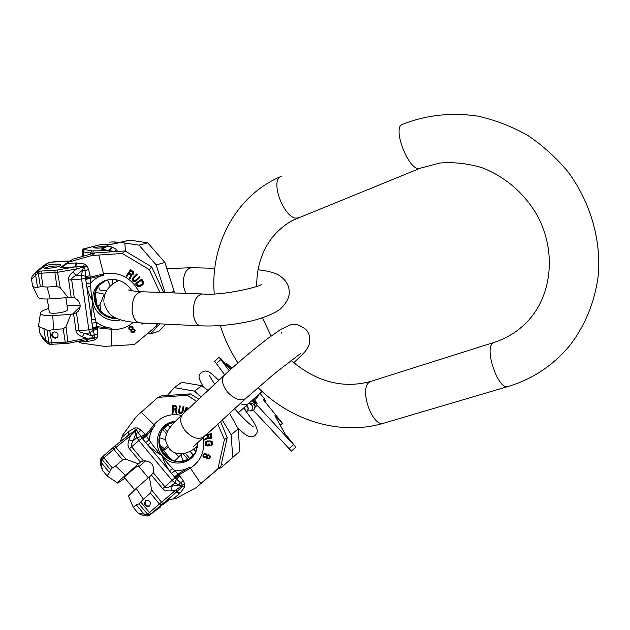 <?xml version="1.0" encoding="UTF-8"?>
<svg xmlns="http://www.w3.org/2000/svg" width="630" height="630" viewBox="0 0 630 630"><rect width="100%" height="100%" fill="white"/><g stroke="black" fill="none" stroke-linecap="round" stroke-linejoin="round"><path stroke-width="0.94" d="M109.903 244.566C107.683 244.023 104.281 244.109 99.713 244.818L94.972 246.023L93.35 247.18C94.476 248.401 98.477 248.464 105.352 247.354M107.21 245.928L97.296 247.094L94.721 247.952M82.79 249.283L99.713 244.818M115.07 251.527L109.029 250.59L91.87 250.921L83.648 249.354L82.026 250.929M115.353 251.512L116.227 249.228L112.053 247.039L109.053 251.913M101.06 249.126L109.029 250.59L111.644 246.952L106.998 246.109L103.493 248.456L101.06 249.126L103.296 248.551M112.053 247.039L111.644 246.952M106.998 246.109L108.352 244.96L129.819 240.117L120.968 242.385L124.842 243.054L139.01 245.133L147.751 242.849L164.918 262.482L174.187 291.414L169.683 292.777M110.691 242.038L113.243 241.904M159.87 323.844L150.483 333.939L158.98 331.152L165.918 324.143M150.483 333.939L147.759 333.388M174.187 291.414L174.116 292.934M139.01 245.133L156.201 264.915L164.918 262.482M156.201 264.915L165.005 292.603M147.751 242.849L129.819 240.117M108.352 244.96L120.968 242.385M107.368 279.877L110.289 286.146M97.902 286.406L98.792 286.162M98.304 307.873L98.059 306.125L99.989 304.692L104.218 294.123L104.895 294.108M104.218 294.123L95.146 292.241L97.036 305.7M106.769 290.359C102.091 290.706 99.579 290.359 99.233 289.312L98.689 285.429L94.728 293.32L94.461 300.226C97.461 312.346 105.249 318.528 117.826 318.772M117.534 251.378L116.227 249.228M98.059 306.125L97.154 305.928M86.294 339.657L87.168 341.539L78.837 341.956L77.553 341.428M78.837 341.956L81.506 343.122L104.58 346.366L134.442 344.563L156.476 325.993L156.925 323.702M86.806 339.546L87.893 341.491L87.168 341.539M86.278 339.617L86.468 338.223L65.244 342.31L48.36 342.933L47.423 343.279L49.455 344.248M47.423 343.279L45.762 341.696L45.62 340.113C41.722 336.593 39.714 333.664 39.58 331.325L38.713 325.694M80.215 306.597L72.521 314.11L70.859 314.425L65.992 326.765L63.236 328.844L53.511 329.435L49.738 330.427L47.014 330.199L43.832 328.514C40.383 327.695 38.651 326.576 38.627 325.167L40.438 313.362M46.604 263.505L48.66 262.655L38.052 270.892L39.564 271.152L38.343 273.475L40.359 286.642L37.54 287.5C34.587 287.327 32.933 286.815 32.563 285.957L31.531 279.287L37.721 273.396L57.905 272.247L76.49 268.955L83.632 267.033L82.475 270.128L76.065 275.468C72.891 277.011 71.418 278.413 71.647 279.657L74.277 297.73L71.143 297.321L50.282 298.911C42.675 299.274 38.54 298.589 37.894 296.848L32.776 286.288M60.11 265.639C57.771 267.876 42.446 269.349 43.068 267.277L43.47 266.718C45.974 264.482 61.055 263.057 60.48 265.112L60.11 265.639M50.179 262.324L46.006 263.97L36.792 271.113M36.556 272.349L38.052 270.892L36.383 271.451L37.721 273.396L38.95 271.081M39.564 271.152L57.18 270.042L75.781 266.797L76.49 268.955L72.899 271.94C69.631 274.83 68.205 277.523 68.615 280.027L71.143 297.321M67.079 263.12L66.024 263.198L67.268 263.017L62.827 266.655L60.496 267.711L75.112 266.884L75.844 262.946L84.31 263.986L86.987 266.057L88.578 269.459L90.106 275.869L90.665 285.729C91.232 295.911 91.917 301.116 92.736 301.361C92.075 302.298 92.972 308.322 95.429 319.418L97.595 328.915L97.792 334.648L97.146 337.751L95.083 339.806L87.893 341.491M84.31 263.986L83.577 266.395L84.814 267.033L83.632 267.033L83.577 266.395L75.781 266.797L76.584 262.915M62.827 266.655L72.993 259.111L67.268 263.017M163.729 292.556L151.743 266.939L125.023 250.96L94.87 252.906L91.846 255.496L69.686 261.82M94.87 252.906L72.993 259.111M125.023 250.96L122.314 253.496L91.846 255.496M151.743 266.939L149.286 269.608L122.314 253.496M159.847 292.414L149.286 269.608M158.161 323.765L156.476 325.993M86.987 266.057L84.814 267.033L85.546 278.145L86.901 287.304C90.744 300.345 92.185 299.045 92.681 301.4C92.263 301.518 91.886 307.676 91.539 319.89L92.775 328.931L94.366 334.656L91.862 335.908L93.799 338.208L86.436 339.586M97.792 334.648L94.366 334.656L94.823 337.467L93.799 338.208L95.083 339.806M97.146 337.751L86.468 338.223L82.302 336.782L84.412 333.309L91.862 335.908L89.814 332.986L88.869 329.899L81.585 279.027L81.53 275.121L85.491 276.365L90.106 275.869M55.149 270.286L54.849 272.617L56.913 286.43L60.212 287.776L68.418 297.777M72.521 314.11L73.568 313.858L76.057 330.884C76.364 333.341 78.451 335.31 82.302 336.782M72.899 271.94L76.065 275.468L81.53 275.121L82.475 270.128L85.278 270.711L88.578 269.459M85.499 277.531L90.208 277.168L103.572 273.908L98.737 255.095M85.712 279.413L103.911 275.082L103.572 273.908C119.322 271.451 131.079 277.35 138.852 291.611M92.579 327.71L97.004 326.623L111.242 328.167L111.219 329.277L97.351 327.773L92.893 329.49M91.956 323.324L96.39 322.245C100.855 325.568 105.809 327.537 111.242 328.167M90.665 285.729L86.901 287.304L91.539 319.89L95.429 319.418M86.349 283.894L90.83 282.894C94.319 279.003 98.682 276.397 103.911 275.082M128.803 273.68L126.851 276.515L128.788 273.664L130.63 274.908L129.567 278.342L130.331 278.854L131.465 275.082L133.166 274.436L133.741 272.656L133.135 271.459L130.528 269.695L126.205 276.074L126.851 276.515M133.166 274.436L133.812 273.302L133.694 271.845L130.528 269.695M130.331 278.854L131.544 275.082M137.167 274.625L136.718 273.955L133.001 277.673L136.608 274.074L137.167 274.625L133.198 278.775L133.718 280.657L135.261 280.775L139.419 276.806L139.986 277.35L135.71 281.437L134.214 281.815L132.647 280.988L132.237 278.988L133.001 277.673M139.986 277.35L139.537 276.68L134.844 280.815L133.198 279.689L133.67 278.121M143.089 284.39L143.829 282.287L141.781 279.129L135.23 283.587L141.663 279.263L143.703 282.421L143.482 283.815L142.482 284.957L139.671 286.689L138.12 286.792L135.23 283.587M143.971 323.418L142.104 324.111L141.333 323.796L141.742 323.206L142.994 323.025M141.742 323.206L142.923 323.017M128.851 327.206L130.607 326.088L132.024 326.324L133.009 327.19L133.056 328.805L134.56 329.348L134.788 331.813L133.339 332.687L131.93 332.451L130.946 331.585L130.89 330.167L128.89 329.183L128.851 327.206L130.505 326.206L131.93 326.442L132.914 327.309L132.962 328.923L134.466 329.466M134.788 331.813L135.135 330.459L134.56 329.348M132.639 273.822L131.505 274.129L129.339 272.853L130.717 270.813L129.441 272.743M142.514 283.823L138.915 285.894L136.647 283.571M129.418 328.088L130.276 327.08L131.402 326.946L132.473 328.301L131.615 329.309L130.489 329.443L129.496 328.766L129.63 327.592M131.686 330.183L131.646 331.293L132.339 331.782L134.206 331.254L132.253 331.892L131.473 330.907L132.324 329.671L134.048 329.907L134.198 331.262M130.717 270.813L133.017 272.562L132.607 273.869L131.402 274.247L129.339 272.853M142.64 282.358L142.498 283.854L139.356 285.965L137.852 285.571L136.505 283.665L141.293 280.452L142.64 282.358M132.253 328.797L130.402 329.553L129.323 328.198M76.057 330.884L79.041 330.49C79.175 331.719 80.971 332.664 84.412 333.309L89.814 332.986L93.185 330.419L97.595 328.915M74.277 297.73C80.246 301.148 81.632 305.589 78.435 311.047L76.45 312.693L73.568 313.858M70.859 314.425L52.794 315.536C44.643 315.89 40.525 315.031 40.446 312.968C40.95 311.448 43.706 309.96 48.73 308.495M80.167 305.077L67.079 305.889M47.289 299.03L49.258 311.976C48.652 314.52 64.835 312.921 67.245 310.204L67.591 309.361M40.359 286.642L47.092 287.044L50.282 298.911M95.65 290.399L94.721 296.628L95.626 302.219M94.721 295.895L95.965 303.227M99.816 284.232L98.65 285.469C95.154 289.705 93.744 294.635 94.445 300.25C97.453 312.393 105.257 318.575 117.865 318.788M106.391 280.137L98.65 285.469M56.913 286.43L47.092 287.044M55.385 338.255L57.511 337.223C58.787 334.333 57.755 332.569 54.432 331.916L52.321 332.923C51.022 335.814 52.038 337.593 55.385 338.255M52.794 332.498C51.644 335.357 52.7 337.089 55.952 337.688L57.621 337.089M59.33 266.112C54.235 265.671 49.29 266.332 44.494 268.096M232.005 368.148L226.879 363.731L230.997 369.046M259.977 393.396L264.907 399.223L263.277 399.633M252.449 400.207L295.911 447.198L284.886 433.645L274.932 415.682L282.468 423.297L263.285 399.617M229.162 370.716L219.145 357.241L220.791 358.486L226.792 365.817L230.785 369.243M252.929 399.774L257.135 403.665L254.646 399.672M224.713 374.811L214.602 361.108L219.138 357.249M253.071 410.059L291.375 451.08L295.911 447.198M226.879 363.731L225.997 363.786L228.769 367.518M226.43 364.108L229.666 368.282M263.34 399.861L264.482 399.577L265.766 401.302L264.553 401.625M264.907 399.223L264.482 399.577M154.799 511.253L166.761 500.842L153.373 512.277L160.658 506.851M114.778 446.103L129.189 434.59L130.497 435.708L136.513 429.944L141.963 438.086L147.963 445.182C158.996 455.073 160.28 453.876 162.02 455.687C163.477 457.766 162.02 458.884 169.328 470.736L175.258 477.918L180.377 482.635L178.975 485.037L182.314 486.423L176.88 491.683L175.872 490.03L147.514 514.135L147.168 516.017L148.845 515.592L153.381 512.277M159.162 508.071L155.232 510.922M159.445 507.859L160.674 506.843M173.392 498.897L168.053 500.062L165.84 501.236L176.376 492.117L179.495 493.613L173.392 498.897L176.132 498.409L195.796 487.833L220.768 466.665L217.941 468.752L224.43 439.519L217.775 423.943M174.423 476.949L177.959 474.051L178.896 474.886L183.417 480.974L180.377 482.635L182.676 485.171L184.81 484.226L184.495 487.344L180.022 493.14L176.88 491.683L148.979 515.482L146.971 515.702M180.022 493.14L179.495 493.613M149.53 514.954L143.939 514.009C140.073 513.781 137.923 513.245 137.482 512.41L133.261 507.339L136.253 504.772L138.994 503.905L147.514 514.135L149.932 514.584M107.297 476.13L103.202 471.209C102.131 470.327 101.674 467.728 101.832 463.412L101.698 459.955L113.762 449.166L130.497 435.708L128.922 439.913C127.567 443.882 127.725 446.827 129.378 448.741L140.592 462.176L139.742 462.806L142.758 461.065M117.629 483.013L107.407 476.256C106.99 476.004 107.683 474.784 109.478 472.602L110.549 469.736L112.297 467.893L115.613 466.019L125.346 475.311C119.928 480.084 117.385 482.667 117.7 483.076L125.008 478.209M100.824 458.727L100.509 459.995L101.698 459.955L101.95 457.404M101.572 457.805L100.666 460.065M128.882 434.842L128.04 432.007L128.575 431.55L134.812 427.904L137.82 428.022L140.679 429.865L144.994 434.204L150.72 442.291C157.405 451.348 161.193 455.797 162.067 455.655C161.926 456.711 165.501 461.058 172.809 468.712L177.959 474.051L189.764 467.106L190.394 468.122L178.896 474.886L175.675 478.359M129.237 434.55L128.575 431.55M120.236 441.732L122.937 434.684L136.214 416.611L158.051 397.357L161.398 395.923L190.355 393.884L187.26 395.301L158.051 397.357M196.497 401.286L187.26 395.301M198.812 399.113L190.355 393.884M220.768 466.665L227.194 437.692L224.43 439.519M227.194 437.692L220.539 421.423M203.033 437.354C205.38 450.647 201.167 460.9 190.394 468.122L200.781 483.533L195.796 487.833M200.781 483.533L217.941 468.752M149.334 476.926L136.206 488.352L143.317 499.283L150.412 493.133L151.562 489.864L149.334 476.926L151.421 475.154L162.666 488.628C164.257 490.613 167.163 491.321 171.384 490.77L175.872 490.03L182.676 485.171L182.314 486.423L184.495 487.344M171.384 490.77L170.935 486.352L178.975 485.037L174.904 482.919L172.132 480.469L138.789 440.567L136.978 437.535L141.081 436.692L144.994 434.204M113.116 447.497L103.336 456.088L114.747 446.119L113.172 447.442L113.762 449.166L122.661 459.837L126.047 459.262L138.435 463.861L139.742 462.806M126.047 459.262L114.747 446.119L135.253 430.117L135.867 433.464L133.048 440.984C131.268 443.945 130.804 445.898 131.646 446.835L143.372 460.884L140.592 462.176M128.922 439.913L133.048 440.984L136.978 437.535L135.867 433.464L138.466 432.495L140.679 429.865M137.82 428.022L136.513 429.944L135.253 430.117L134.812 427.904M141.616 437.606L145.711 435.204L154.043 424.699L141.112 412.256M142.766 439.071L146.357 436.259L154.909 425.478L154.043 424.699C161.304 416.257 170.462 413.138 181.511 415.351M171.51 473.469L175.053 470.578C180.33 470.886 185.228 469.728 189.764 467.106M150.72 442.291L147.963 445.182L169.328 470.736L172.809 468.712M145.664 442.543L149.255 439.724C149.782 434.377 151.665 429.628 154.909 425.478M173.219 409.965L173.037 413.374L173.093 409.965L175.171 409.949L176.093 413.351L176.951 413.343L175.912 409.61L176.928 407.492L176.455 406.358L175.361 405.72L172.431 405.744L172.305 413.382L173.037 413.374M176.951 413.343L176.046 409.547L177.054 408.075L176.589 406.295L175.494 405.657L172.431 405.744M183.07 406.594L183.944 406.657L182.96 411.626L181.55 413.619L182.818 411.697L183.803 406.728L183.07 406.594L181.834 412.177L180.55 412.941L179.172 411.681L180.164 406.059L179.44 405.917L178.526 412.39L179.881 413.808L181.55 413.619M181.188 412.8L179.755 412.524L179.314 411.61L180.306 405.988L179.44 405.917M188.945 408.374L186.133 407.382L188.843 408.468M205.703 434.92L211.239 433.731L211.861 437.362L211.066 438.378L211.995 437.275L211.381 433.637L205.789 434.85M204.577 435.944L207.254 435.369L207.711 437.48L204.577 439.189L207.703 437.472M206.049 441.425L209.955 440.961L212.089 441.803L212.633 444.063L211.53 445.725L210.719 445.867L211.656 444.079L211.452 442.449L209.971 441.724L206.868 441.913L205.916 443.071L206.459 445.079L208.254 445.166L208.223 444.032L209.207 444.008L209.255 445.898L206.805 445.953L205.482 445.355L205.089 442.465L206.049 441.425L207.506 441.016M211.53 445.725L212.759 443.977L212.223 441.717L210.908 440.984L207.64 440.929M210.703 445.111L211.239 444.914M208.254 445.087L206.254 444.623L206.506 442.118M208.223 444.032L209.207 444.008M209.255 445.898L209.333 443.93M207.333 455.017L208.735 454.765L210.31 456.797L209.688 458.412L208.42 458.994L207.112 458.774L206.199 457.506L204.018 457.75L202.789 455.97L203.498 454.12L204.766 453.529L206.081 453.758L207.089 455.199L208.625 454.844M209.688 458.412L210.42 456.726L209.861 455.451L208.735 454.765M203.498 454.12L205.624 453.584M207.199 455.12L205.734 453.513M175.809 408.791L173.108 408.988L173.148 406.555L175.841 406.689L176.179 407.988L175.431 408.965L173.108 408.988M173.281 406.547L173.242 408.925M186.559 408.61L185.283 411.799M210.79 437.692L209.097 437.771L208.365 435.125M205.537 457.152L203.868 456.529L203.766 455.435L204.663 454.285L203.836 455.041L203.766 456.6L204.695 457.341L206.254 456.466L206.333 454.907L204.655 454.285M209.002 457.978L207.892 458.293L207.215 457.782L207.451 455.797M183.81 413.185L186.133 407.382M185.094 411.981L186.456 408.571L188.055 409.209M204.577 439.189L204.766 440.055L208.191 438.149L209.333 438.811L210.932 438.464M208.207 435.165L210.601 434.645L210.766 437.724L208.963 437.858L208.207 435.165M208.971 458.018L207.79 458.364L207.12 457.852L206.861 456.695L207.372 455.829L208.554 455.474L209.223 455.994L208.971 458.018M162.666 488.628L164.934 486.714C165.714 487.715 167.714 487.596 170.935 486.352L174.904 482.919L176.51 479.084L179.778 475.8M143.372 460.884C151.168 460.845 154.437 464.759 153.169 472.626L151.421 475.154M136.206 488.352L128.418 495.975L133.245 507.3M143.317 499.283L138.994 503.905M145.774 460.664L138.986 466.594M138.435 463.861L125.346 475.311M134.615 489.746L124.394 477.477C123.307 477.548 134.977 467.602 137.757 466.082L138.38 465.877M162.485 451.174L166.186 455.892C170.565 459.963 175.589 461.916 181.259 461.758C174.597 461.884 169.005 459.38 164.477 454.222C158.602 446.363 157.878 438.197 162.304 429.707C158.327 437.094 158.595 444.591 163.115 452.183M161.784 449.867L164.54 454.198L168.068 457.514M189.528 458.853L180.117 461.869C173.628 461.995 168.178 459.546 163.768 454.521C158.043 446.859 157.335 438.897 161.642 430.629L162.839 428.865M169.257 423.462L161.642 430.629M175.203 421.565L168.982 423.604C158.161 428.991 155.445 445.15 163.745 454.537C171.596 462.562 180.267 463.956 189.756 458.703L195.536 452.576M122.661 459.837L115.613 466.019M149.57 505.984C151.279 501.874 149.956 500.133 145.609 500.755L145.365 500.945C143.671 505.079 145.002 506.819 149.365 506.15L149.57 505.984M145.947 500.543C144.223 504.394 145.443 506.197 149.625 505.945M221.004 467.744L239.723 451.293L221.004 467.744L218.374 468.728M222.185 419.926L231.131 434.684L238.234 428.959L239.723 451.293M231.131 434.684L232.73 457.073M229.564 413.217L238.234 428.959M167.296 395.475L174.376 387.639L194.497 391.143L201.797 385.694L208.042 390.45M194.497 391.143L201.08 396.979M174.376 387.639L181.692 382.292L201.797 385.694M168.257 447.3L163.54 450.505M163.264 450.166L164.469 448.788L160.099 445.252M167.367 445.788L164.469 448.788M183.094 461.491L180.952 454.726L181.92 453.86M180.952 454.726L174.715 460.932M165.714 439.748L159.611 437.779M195.804 452.056L194.008 448.568M197.379 447.394L196.82 446.56M193.308 449.048L195.591 451.765L196.056 451.513M507.867 386.568L383.804 423.187C372.81 428.03 358.974 389.616 369.109 382.386L370.991 381.323M402.641 124.26C426.51 114.92 451.686 112.235 478.162 116.196C495.432 120.117 511.962 126.52 527.751 135.403C542.84 145.593 556.259 157.744 568.032 171.856C589.877 201.395 600.776 237.888 598.5 273.262C595.578 299.581 585.955 324.001 570.733 344.295C553.896 364.967 532.996 379.039 508.032 386.521C498.881 390.915 484.257 350.248 492.526 343.382L494.007 342.421L370.905 381.355C343.145 388.978 316.512 381.993 290.989 360.415M402.538 124.291C391.317 127.323 409.784 173.368 420.115 168.265L420.415 168.147M281.484 176.187C268.333 180.148 286.185 223.422 298.502 217.578L298.856 217.429M185.7 293.359L183.377 286.004C182.976 275.192 185.614 269.089 191.284 267.687L167.171 268.687M261.151 284.366C262.426 286.044 223.437 296.037 202.12 293.958C195.891 295.557 192.977 302.368 193.379 314.394C194.465 321.481 196.93 325.293 200.765 325.844C216.429 326.442 232.399 325.025 248.669 321.584C255.465 320.292 273.325 314.898 280.626 308.708C286.941 302.581 289.792 296.635 289.186 290.871C288.816 285.288 285.996 280.507 280.744 276.531C276.625 273.255 269.065 271.002 258.072 269.766M129.481 290.225L128.748 289.902C128.473 290.43 132.702 291.044 141.435 291.737C134.804 293.281 131.717 299.919 132.198 311.669C133.371 318.591 136.001 322.324 140.088 322.883L200.663 325.844M118.038 242.518L112.943 241.912M83.648 249.354L83.806 248.858L94.972 246.023M82.758 256.339L82.05 251.157L83.617 249.189M84.278 249.661L83.026 251.787L82.081 251.331L82.79 256.331M91.87 250.921L90.61 253.071L83.026 251.787L83.632 256.095M93.319 250.992L92.783 253.181L90.61 253.071L90.751 254.079M94.028 253.15L92.831 253.488M114.495 241.967L112.14 241.944M112.439 241.928L109.778 242.164M100.887 311.11L99.989 304.692M112.857 284.012L112.219 279.318M125.48 251.228L124.842 243.054M116.613 281.586L116.369 279.736M68.056 343.279L65.992 326.765M66.063 343.547L65.244 342.31L63.236 328.844M52.518 344.35L51.676 343.122L49.738 330.427M88.31 339.263L68.174 343.334L50.124 344.366L48.975 343.035L47.014 330.199M43.832 328.514L45.62 340.113L50.069 344.35M37.54 287.5L35.713 275.609L35.831 272.05L36.319 271.514M48.431 262.663L49.998 262.363M51.077 262.167L69.977 261.198M60.496 267.711L66.024 263.198M41.383 271.168L41.068 273.499L43.053 286.524M57.18 270.042L60.212 287.776M67.379 263.434L75.844 262.946M133.135 322.332C127.047 327.734 119.739 330.049 111.219 329.277L111.337 346.027M90.192 277.594L81.585 279.027L68.615 280.027M97.225 327.395L88.869 329.899L79.041 330.49L76.45 312.693M106.494 280.106L104.848 280.657C96.028 284.697 92.019 291.572 92.831 301.305C94.256 313.834 108.651 323.363 120.661 319.812M52.794 315.536L53.511 329.435M68.221 261.041L66.796 261.025M95.13 292.312L96.996 305.621M94.728 293.32L95.162 292.162L94.886 299.25C97.555 310.795 104.879 317.166 116.834 318.347M66.544 261.041L53.455 261.883M53.196 261.907L50.896 262.198M203.836 436.622L203.64 436.803C198.34 440.031 192.26 438.094 185.401 430.991C180.125 423.903 179.29 418.249 182.905 414.036L224.225 375.267M193.654 446.387L245.794 398.443C240.66 401.483 234.565 399.341 227.525 392.025C222.051 384.772 221.036 379.11 224.469 375.039C238.463 362.085 252.984 349.855 268.026 338.357L280.594 329.474L290.942 324.694C295.186 323.395 300.266 325.08 306.172 329.758C309.558 333.506 310.543 338.483 309.109 344.681C306.274 350.768 306.55 350.564 293.738 362.801M240.156 403.578C243.889 405.145 246.818 405.082 248.937 403.389L249.086 403.247M225.942 364.998L226.469 364.542M265.766 401.302L264.891 402.05L265.766 401.302M282.571 423.557L280.311 425.486M282.366 423.352L280.169 425.234M277.468 417.997L276.546 418.785M293.336 444.89L288.784 448.788M257.127 405.46L255.205 407.098M216.153 363.668L220.72 359.785M255.37 397.561L257.056 396.042M255.591 397.632L258.773 394.482M246.865 405.248C248.677 407.515 248.653 409.665 246.81 411.689L246.763 411.713C248.614 409.563 248.464 407.571 246.33 405.728M245.353 410.516L244.629 407.248M247.606 410.752L250.189 410.973L251.567 410.24C253.473 407.87 253.15 405.862 250.614 404.216M251.968 400.641C255.386 403.877 256.048 406.83 253.953 409.508L253.914 409.524C255.993 406.003 255.016 403.98 251 403.436L250.016 403.68M166.501 500.763L165.84 501.236M162.942 504.929L168.809 499.858L162.973 504.898M162.65 503.598L151.562 489.864M161.138 504.882L159.351 503.858L150.412 493.133M151.192 513.474L149.404 512.458L140.978 502.346M147.137 516.017L145.774 515.797L143.939 514.009L136.253 504.772M109.478 472.602L100.572 461.703L100.509 460.01M110.549 469.736L102.084 459.561L102.021 457.333L103.281 456.151M102.021 457.333L103.336 456.088L103.919 457.829L112.297 467.893M122.015 437.346L128.04 432.007M183.417 480.974L184.81 484.226M145.916 435.566L138.789 440.567L129.378 448.741M178.573 474.618L164.934 486.714L153.169 472.626M175.353 421.407C159.414 421.903 151.153 443.457 162.162 455.592C171.147 467.137 190.567 464.893 196.024 451.568L197.804 442.236M160.642 447.119L170.832 459.309M181.661 461.735L180.117 461.869M188.079 459.703L183.078 453.734M166.47 433.905L162.579 429.258M189.819 458.664L185.291 453.246M167.304 431.786L163.839 427.644M193.512 455.38L189.984 451.167M170.053 427.392L167.58 424.439M221.524 463.42L223.493 465.468M172.518 424.447L171.021 422.667M494.007 342.421C507.032 338.279 518.269 331.199 527.727 321.19C552.431 295.171 557.211 249.007 535.413 212.279C522.042 191.213 504.197 176.345 481.879 167.674C468.011 163.485 453.994 161.934 439.827 163.028L420.115 168.265L292.312 220.5C278.484 228.477 268.6 239.652 262.663 254.024C258.607 264.017 256.623 274.79 256.709 286.351M278.972 177.298C235.077 197.04 210.16 245.535 214.247 293.863M220.303 325.584C224.438 338.806 230.312 351.257 237.912 362.927M258.032 387.592C291.249 420.864 340.649 436.133 383.804 423.187M262.482 317.819L271.089 336.081M140.088 322.883C128.78 322.08 120.913 320.512 116.479 318.182C111.069 316.481 106.927 311.527 104.044 303.314M103.879 302.085C103.564 292.635 108.565 285.398 118.881 280.382M214.798 268.309L191.284 267.687M141.435 291.737L202.12 293.958M82.995 249.126L83.806 248.755M82.782 249.291L82.034 250.874M118.322 242.463L114.983 241.944M47.927 343.76L47.305 343.279M45.659 341.594C41.706 338.152 39.202 331.679 39.729 332.278M106.092 280.248L104.848 280.657C116.164 277.562 125.205 280.948 131.977 290.824M70.087 261.119L68.638 260.993M95.626 302.227L95.256 300.849C98.249 309.692 103.281 316.961 116.7 318.284M31.531 279.263C32.484 274.94 30.649 278.586 35.627 272.278M67.615 309.55L65.906 297.935M281.901 332.215L281.122 333.309M169.076 448.402C164.493 440.071 164.926 438.582 167.422 431.55C169.312 427.093 178.589 417.974 182.905 414.036M169.257 448.615C174.856 455.514 186.567 456.175 197.623 445.969M238.298 412.8L262.104 391.474M245.794 398.443L274.152 373.929L300.345 353.635M201.214 372.385C200.301 375.197 195.757 374 203.419 386.907M237.667 427.857C247.243 437.275 250.653 437.637 254.103 436.149L255.118 435.464C256.882 432.204 262.458 432.164 243.55 408.201M218.862 380.307C209.136 371.251 209.073 371.818 205.593 370.96L201.316 372.306M209.916 376.393L209.625 375.456C209.365 375.858 211.074 378.756 214.743 384.166M234.541 408.681C242.125 417.304 251.071 425.856 253.228 426.636L252.575 426.313M225.351 364.337L225.997 363.786M282.618 423.58L280.334 425.534M258.851 394.411C258.591 396.002 256.859 398.05 253.646 400.554M252.559 410.24L250.417 410.902M249.338 403.027L250.724 404.302M148.845 515.592L153.452 512.237M145.593 515.773C142.325 515.332 139.71 514.308 137.726 512.71M170.966 459.38L160.587 446.977M102.816 470.744C100.91 466.507 100.162 463.578 100.579 461.94M148.334 477.8L138.356 465.838M175.416 452.938L178.747 456.915"/></g></svg>
